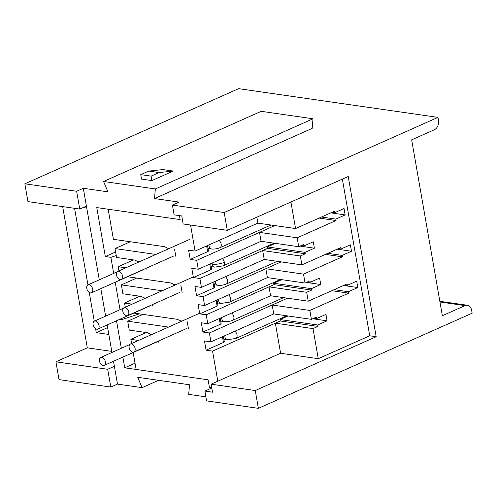 <?xml version="1.0" encoding="UTF-8"?>
<svg xmlns="http://www.w3.org/2000/svg" width="497" height="497" viewBox="0 0 497 497"><rect width="100%" height="100%" fill="white"/><g stroke="black" fill="none" stroke-linecap="round" stroke-linejoin="round"><path stroke-width="0.75" d="M24.85 183.803L27.956 201.602L79.737 209.063L76.625 191.264L24.85 183.803L238.628 88.659L437.975 117.385L224.197 212.53L227.303 230.328L348.223 176.516L376.186 336.724L369.712 335.792L342.365 179.119M155.35 188.953L154.505 198.552L312.166 128.381L313.017 118.783L261.236 111.322L103.575 181.492L155.35 188.953L313.017 118.783M290.925 202.012L295.56 228.558L257.887 223.128L256.85 217.177M312.737 318.751L327.069 320.813L325.951 314.408L316.595 318.571L316.347 317.148L311.402 319.347L309.848 310.445L348.732 293.143L348.484 291.72L357.834 287.552L356.716 281.147L347.366 285.309L344.756 284.936M327.069 320.813L317.713 324.982L317.962 326.405L313.017 328.604L318.273 358.685L369.712 335.792M330.834 212.859L345.16 214.928L344.042 208.516L334.686 212.679L334.438 211.256L295.56 228.558M345.16 214.928L335.804 219.09L336.053 220.513L297.175 237.814L298.728 246.717L303.673 244.518L303.922 245.94L313.272 241.778L314.39 248.189L305.04 252.352L305.288 253.774L300.343 255.974L301.896 264.876L340.78 247.568L341.029 248.991L350.379 244.828L351.497 251.24L342.147 255.402L342.396 256.825L303.512 274.133L305.065 283.029L310.01 280.83L310.258 282.253L319.608 278.09L320.727 284.501L311.377 288.664L311.625 290.086L306.68 292.286L308.233 301.188L347.117 283.886L347.366 285.309M313.017 328.604L275.35 323.174L280.6 353.261L318.273 358.685M108.818 334.456L96.275 332.648L95.592 328.741M74.575 208.318L87.938 284.868M89.255 292.422L94.275 321.186M83.154 207.541L86.758 208.063M62.665 206.603L87.317 347.844L55.919 361.816L107.694 369.277L114.378 366.301L113.496 361.263M111.769 351.367L87.317 347.844M99.282 279.817L86.416 206.093L79.737 209.063M331.797 290.702L348.732 293.143M217.804 381.211L212.554 351.124L206.081 350.192L204.466 340.936L210.939 341.868L209.386 332.965L287.496 298.2L272.182 305.015L309.848 310.445M319.124 218.071L336.053 220.513M209.777 264.112L210.771 269.834L193.408 277.562L191.786 268.305L198.26 269.237L196.706 260.335L274.822 225.57L259.509 232.385L297.175 237.814M212.946 282.271L213.946 287.987L196.576 295.721L194.961 286.465L201.428 287.396L264.23 259.446L301.896 264.876M325.46 254.389L342.396 256.825M216.114 300.43L217.114 306.146L199.744 313.874L198.129 304.618L204.596 305.549L203.043 296.653L281.159 261.888L265.845 268.703L303.512 274.133M219.283 318.583L220.283 324.305L202.913 332.033L201.297 322.777L207.771 323.709L270.567 295.758L308.233 301.188M275.35 323.174L280.296 320.975L317.962 326.405M107.619 327.598L96.275 332.648M173.267 171.067L159.127 172.565L148.771 171.074L162.91 169.576L173.267 171.067L151.883 180.579L151.107 176.131L159.127 172.565M151.883 180.579L141.527 179.088L140.75 174.64L151.107 176.131M148.771 171.074L140.75 174.64M334.686 212.679L332.083 212.306M334.158 289.652L348.484 291.72M311.402 319.347L273.735 313.918L272.182 305.015M321.478 217.021L335.804 219.09M298.728 246.717L261.062 241.287L259.509 232.385M341.029 248.991L338.42 248.618M264.23 259.446L262.677 250.544L300.343 255.974M327.815 253.34L342.147 255.402M305.065 283.029L267.398 277.606L265.845 268.703M270.567 295.758L269.014 286.862L306.68 292.286M212.554 351.124L280.296 320.975L280.047 319.552L317.713 324.982M343.508 285.489L357.834 287.552M262.677 250.544L267.616 248.345L305.288 253.774M337.171 249.177L351.497 251.24M269.014 286.862L273.959 284.663L311.625 290.086M280.047 319.552L288.061 315.98M316.595 318.571L313.992 318.198M303.922 245.94L301.312 245.568M201.428 287.396L199.875 278.494L267.616 248.345L267.367 246.922L305.04 252.352M310.258 282.253L307.655 281.88M207.771 323.709L206.218 314.806L273.959 284.663L273.71 283.234L311.377 288.664M267.367 246.922L275.388 243.35M300.064 246.121L314.39 248.189M273.71 283.234L281.724 279.668M306.4 282.439L320.727 284.501M280.6 353.261L211.126 384.181L255.265 390.543L376.186 336.724M224.197 212.53L172.416 205.068L174.124 214.859L181.765 215.959L183.163 223.967L227.303 230.328M211.126 384.181L212.523 392.195L204.882 391.089L206.59 400.88L258.372 408.341L255.265 390.543M55.919 361.816L59.025 379.615L110.806 387.076L107.694 369.277M258.372 408.341L472.15 313.197L471.653 310.352A7.542 5.436 98.2 0 0 467.385 305.264A7.542 5.436 98.2 0 0 465.068 305.612L442.349 315.719L411.659 139.837L434.372 129.729A7.542 5.436 98.2 0 0 438.472 120.231L437.975 117.385M116.248 255.564L110.881 257.34L113.683 273.412M115.223 282.221L120.025 309.724M121.56 318.534L121.753 319.646L139.315 313.843M119.727 319.354L121.753 319.646M204.882 391.089L211.567 388.12L209.492 387.822L210.964 387.163M209.492 387.822L208.094 379.807L136.122 369.439L133.171 352.503M110.806 387.076L117.485 384.106L114.378 366.301M111.962 352.448L107.159 324.945M105.619 316.135L100.823 288.633M103.575 181.492L107.905 191.836L83.31 188.288L86.416 206.093M83.31 188.288L76.625 191.264M172.416 205.068L179.1 202.093L154.505 198.552M169.396 248.419L167.446 248.14L164.675 246.698L113.415 239.312L108.16 209.225L180.131 219.593L179.442 215.623L180.131 219.593L96.772 207.584L105.314 256.539L110.881 257.34M115.621 251.948L105.314 256.539M122.865 357.094L124.735 367.799L135.035 363.208M124.735 367.799L208.094 379.807L209.336 386.933L211.66 387.262M116.528 320.776L121.324 348.279M205.888 396.842L188.68 394.363L189.525 384.771L137.75 377.31L142.08 387.648L158.574 380.311M117.485 384.106L142.08 387.648M99.443 361.015A4.336 2.74 -114 0 0 104.184 365.407A4.336 2.74 -114 0 0 105.401 361.872A4.336 2.74 -114 0 0 100.655 357.48A4.336 2.74 -114 0 0 99.443 361.015M129.152 347.596A4.336 2.74 -114 0 0 133.898 351.988A4.336 2.74 -114 0 0 135.109 348.453A4.336 2.74 -114 0 0 130.369 344.061A4.336 2.74 -114 0 0 129.152 347.596M93.107 324.696A4.336 2.74 -114 0 0 97.847 329.089A4.336 2.74 -114 0 0 99.058 325.554A4.336 2.74 -114 0 0 94.318 321.161A4.336 2.74 -114 0 0 93.107 324.696M122.815 311.277A4.336 2.74 -114 0 0 127.555 315.67A4.336 2.74 -114 0 0 128.773 312.135A4.336 2.74 -114 0 0 124.033 307.742A4.336 2.74 -114 0 0 122.815 311.277M86.77 288.384A4.336 2.74 -114 0 0 91.51 292.776A4.336 2.74 -114 0 0 92.722 289.242A4.336 2.74 -114 0 0 87.981 284.849A4.336 2.74 -114 0 0 86.77 288.384M116.478 274.965A4.336 2.74 -114 0 0 121.218 279.357A4.336 2.74 -114 0 0 122.436 275.823A4.336 2.74 -114 0 0 117.69 271.43A4.336 2.74 -114 0 0 116.478 274.965M175.733 284.731L173.788 284.452L171.011 283.01L127.53 276.742M162.184 290.764L121.367 284.88L136.681 278.065M213.946 287.987A2.827 0.808 -9.9 0 0 214.791 287.223L213.853 281.867M203.043 296.653L196.576 295.721M182.07 321.05L180.125 320.77L177.348 319.329L133.867 313.06M143.018 314.377L127.704 321.199L168.52 327.076M220.283 324.305A2.827 0.808 -9.9 0 0 221.128 323.535L220.19 318.179M209.386 332.965L202.913 332.033M198.26 269.237L261.062 241.287M130.344 241.747L115.031 248.568L116.584 257.465L134.96 260.117L137.737 261.559L139.353 261.789M125.803 267.821L118.199 266.721L133.513 259.906M210.771 269.834A2.827 0.808 -9.9 0 0 211.623 269.063L210.685 263.708M199.875 278.494L193.408 277.562M204.596 305.549L267.398 277.606M121.367 284.88L122.921 293.783L141.303 296.429L144.074 297.871L145.689 298.107M132.14 304.133L124.536 303.04L139.85 296.224M217.114 306.146A2.827 0.808 -9.9 0 0 217.959 305.382L217.021 300.02M206.218 314.806L199.744 313.874M257.887 223.128L195.091 251.078L188.618 250.146L190.233 259.403L207.603 251.675A2.827 0.808 -9.9 0 0 208.448 250.904L207.516 245.549M115.031 248.568L155.847 254.445M196.706 260.335L190.233 259.403M131.599 343.514L130.873 339.352L146.193 332.536M152.026 334.419L150.417 334.189L147.64 332.748L129.257 330.095L127.704 321.199M138.477 340.451L130.873 339.352M206.081 350.192L223.451 342.458A2.827 0.808 -9.9 0 0 224.296 341.694L223.358 336.339M210.939 341.868L273.735 313.918M190.544 225.035L195.091 251.078M187.245 321.795L188.487 328.915M180.908 285.477L182.15 292.596M145.869 268.386L146.099 269.703M174.565 249.165L175.808 256.284M158.549 341.017L158.779 342.334M152.206 304.698L152.436 306.015M118.199 266.721L118.926 270.884M124.536 303.04L125.263 307.196M439.957 301.99L465.068 305.612M224.837 335.68A4.336 3.125 98.2 0 0 224.911 336.823A4.336 3.125 98.2 0 0 227.371 339.749L223.867 339.246M286.763 315.794L235.802 338.476A4.336 2.74 66 0 0 237.013 334.947A4.336 2.74 -114 0 0 234.919 331.195M221.668 317.527A4.336 3.125 98.2 0 0 221.743 318.664A4.336 3.125 98.2 0 0 224.197 321.59L220.699 321.087M231.751 313.035A4.336 2.74 66 0 1 233.845 316.788A4.336 2.74 -114 0 1 232.633 320.323L283.594 297.641M218.494 299.368A4.336 3.125 98.2 0 0 218.574 300.505A4.336 3.125 98.2 0 0 221.028 303.431L217.531 302.928M228.583 294.876A4.336 2.74 66 0 1 230.676 298.629A4.336 2.74 66 0 1 229.465 302.164L280.426 279.482M215.325 281.209A4.336 3.125 98.2 0 0 215.406 282.352A4.336 3.125 98.2 0 0 217.86 285.272L214.362 284.769M225.414 276.723A4.336 2.74 66 0 1 227.508 280.47A4.336 2.74 -114 0 1 226.297 284.004L277.258 261.323M212.157 263.05A4.336 3.125 98.2 0 0 212.238 264.193A4.336 3.125 98.2 0 0 214.692 267.119L211.194 266.616M222.246 258.564A4.336 2.74 66 0 1 224.34 262.317A8.679 2.485 170.1 0 1 212.238 264.193M274.089 243.163L223.128 265.845A4.336 2.74 -114 0 0 224.34 262.317M208.988 244.897A4.336 3.125 98.2 0 0 209.069 246.034A4.336 3.125 98.2 0 0 211.523 248.96L208.026 248.457M219.071 240.405A4.336 2.74 66 0 1 221.171 244.157A4.336 2.74 -114 0 1 219.954 247.692L270.921 225.011M206.609 245.953L207.603 251.675M223.451 342.458L222.451 336.742M467.385 305.264L439.833 301.294M104.184 365.407L156.698 342.035M235.802 338.476L227.371 339.749M100.655 357.48L129.729 344.539M133.898 351.988L186.406 328.616M232.633 320.323C228.682 322.044 224.128 321.721 224.197 321.59M130.369 344.061L199.632 313.234M97.847 329.089L150.361 305.717M229.465 302.164L221.028 303.431M94.318 321.161L123.393 308.227M127.555 315.67L180.069 292.298M226.297 284.004C222.345 285.732 217.792 285.402 217.86 285.272M124.033 307.742L193.29 276.916M91.51 292.776L144.024 269.405M223.128 265.845L214.692 267.119M87.981 284.849L117.05 271.909M121.218 279.357L173.733 255.986M219.954 247.692C216.009 249.413 211.455 249.09 211.523 248.96M117.69 271.43L189.444 239.498"/></g></svg>
